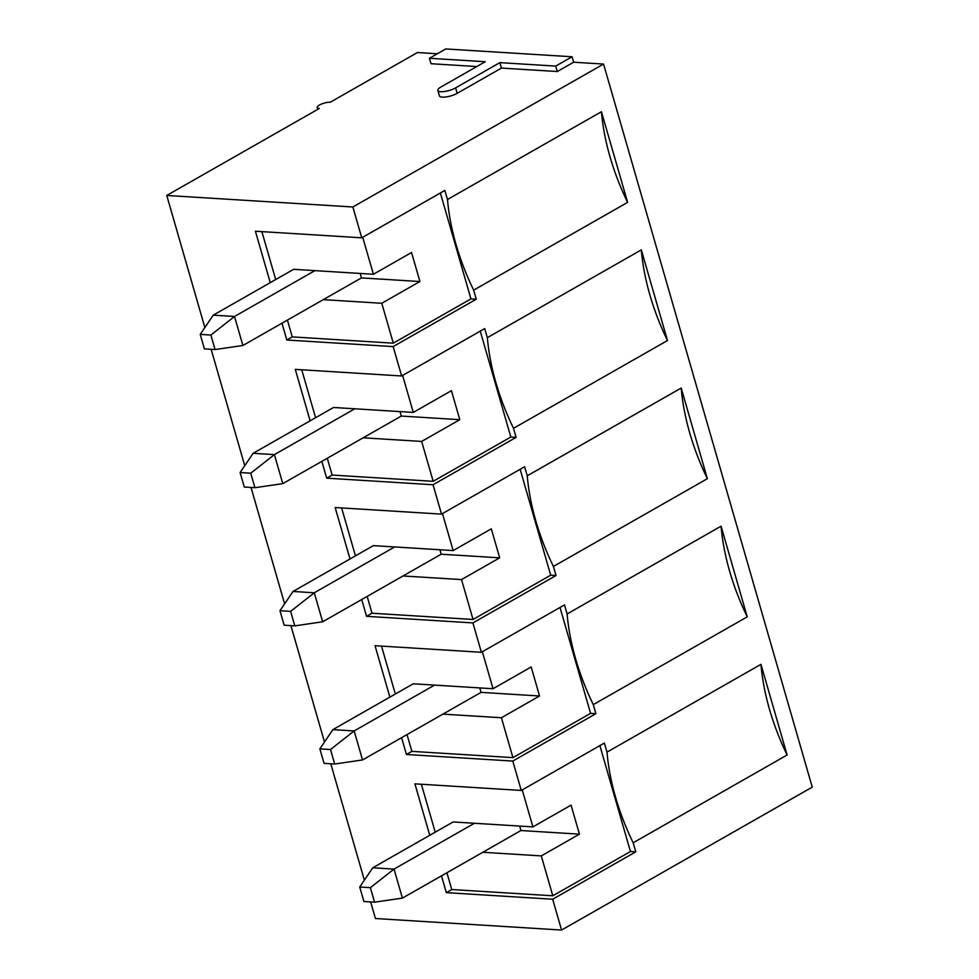 <?xml version="1.0" encoding="UTF-8"?>
<svg xmlns="http://www.w3.org/2000/svg" width="979" height="979" viewBox="0 0 979 979"><rect width="100%" height="100%" fill="white"/><g stroke="black" fill="none" stroke-linecap="round" stroke-linejoin="round"><path stroke-width="1.47" d="M215.05 349.552L210.864 335.038L200.23 334.377L204.415 348.891L215.05 349.552L242.902 345.477L361.435 277.901L419.93 281.524L411.547 252.509L373.403 274.267L362.719 237.261M210.864 335.038L234.519 316.474L242.902 345.477M200.23 334.377L213.251 315.152L234.519 316.474L314.908 270.645M373.403 274.267L293.639 269.323L213.251 315.152M254.932 487.701L250.734 473.2L240.1 472.539L244.297 487.04L254.932 487.701L282.772 483.638L401.304 416.063L459.8 419.685L451.429 390.67L413.285 412.416L402.602 375.422M250.734 473.2L274.401 454.623L282.772 483.638M240.1 472.539L253.133 453.314L274.401 454.623L354.79 408.794M413.285 412.416L333.521 407.484L253.133 453.314M294.801 625.862L290.616 611.361L279.982 610.7L284.167 625.202L294.801 625.862L322.654 621.787L441.186 554.212L499.682 557.834L491.311 528.831L453.155 550.577L442.471 513.571M290.616 611.361L314.283 592.784L322.654 621.787M279.982 610.7L293.002 591.463L314.283 592.784L394.659 546.955M453.155 550.577L373.391 545.633L293.002 591.463M334.683 764.024L330.498 749.51L319.864 748.862L324.049 763.363L334.683 764.024L362.524 759.949L481.068 692.373L539.551 695.996L531.181 666.98L493.037 688.739L482.353 651.733M330.498 749.51L354.153 730.946L362.524 759.949M319.864 748.862L332.884 729.624L354.153 730.946L434.541 685.116M493.037 688.739L413.273 683.795L332.884 729.624M374.553 902.173L370.368 887.672L359.734 887.011L363.919 901.524L374.553 902.173L402.406 898.11L520.938 830.535L519.653 826.068M370.368 887.672L394.035 869.095L402.406 898.11M359.734 887.011L372.766 867.786L394.035 869.095L474.423 823.266M441.468 875.838L446.314 892.64L451.76 889.532L552.792 895.785L541.289 855.903L579.433 834.157L571.063 805.142L532.906 826.888L453.142 821.956L372.766 867.786M446.314 892.64L552.67 899.224L561.567 930.05L375.446 918.522L370.662 901.94M401.586 737.676L406.432 754.479L512.788 761.075L521.269 790.445L414.912 783.849L429.757 835.283M361.716 599.527L366.562 616.329L472.906 622.913L481.387 652.283L375.043 645.699L389.887 697.134M321.834 461.366L326.68 478.168L433.036 484.752L441.517 514.122L335.161 507.538L350.005 558.972M281.952 323.205L286.81 340.007L393.154 346.59L401.635 375.973L295.279 369.377L310.123 420.811M317.734 109.379L317.208 107.543A7.893 2.325 163.9 0 0 319.338 108.461L166.748 195.457L352.856 206.985L361.753 237.811L255.409 231.228L270.253 282.65M166.748 195.457L204.868 327.537M211.146 349.307L244.75 465.686M251.028 487.469L284.62 603.847M290.91 625.618L324.502 742.009M330.78 763.779L364.372 880.17M352.856 206.985L603.553 64.063L812.252 787.128L561.567 930.05M437.332 53.772L417.433 52.536L330.241 102.244A7.893 2.325 163.9 0 0 321.626 103.994A7.893 2.325 163.9 0 0 317.208 107.543M445.775 48.95L572.066 56.77L555.717 66.095L499.89 62.632L455.602 87.877A10.855 3.194 163.9 0 1 444.637 91.488A10.855 3.194 163.9 0 1 437.87 90.435A10.855 3.194 163.9 0 1 440.991 86.972L485.266 61.726L429.426 58.275L445.775 48.95M603.553 64.063L573.645 62.215L572.066 56.77M442.912 714.119L501.407 717.742L539.551 695.996M406.432 754.479L411.89 751.37L407.031 734.58M395.332 694.025L381.504 646.091M411.89 751.37L512.923 757.636L501.407 717.742M512.923 757.636L590.582 713.361L560.012 607.457M481.387 652.283L564.504 604.9L567.11 613.968A184.811 112.242 -119.7 0 0 593.286 704.623L595.893 713.691L590.582 713.361M512.788 761.075L595.893 713.691M361.753 237.811L444.87 190.428L447.489 199.496A184.811 112.242 -119.7 0 0 473.652 290.151L476.271 299.219L470.948 298.889L440.379 192.985M601.436 111.716A184.811 112.242 -119.7 0 0 627.612 202.372L601.436 111.716L447.489 199.496M627.612 202.372L473.652 290.151M393.154 346.59L476.271 299.219M401.635 375.973L484.74 328.589L487.358 337.657A184.811 112.242 -119.7 0 0 513.522 428.312L516.141 437.368L510.83 437.038L480.261 331.147M641.318 249.878A184.811 112.242 -119.7 0 0 667.482 340.533L641.318 249.878L487.358 337.657M667.482 340.533L513.522 428.312M433.036 484.752L516.141 437.368M441.517 514.122L524.622 466.738L527.24 475.806A184.811 112.242 -119.7 0 0 553.404 566.462L556.023 575.53L550.7 575.199L520.143 469.296M681.2 388.039A184.811 112.242 -119.7 0 0 707.364 478.694L681.2 388.039L527.24 475.806M707.364 478.694L553.404 566.462M472.906 622.913L556.023 575.53M721.07 526.188A184.811 112.242 -119.7 0 0 747.234 616.843L721.07 526.188L567.11 613.968M747.234 616.843L593.286 704.623M521.269 790.445L604.373 743.061L606.992 752.129A184.811 112.242 -119.7 0 0 633.156 842.784L635.775 851.84L630.452 851.51L599.894 745.619M760.952 664.349A184.811 112.242 -119.7 0 0 787.116 755.005L760.952 664.349L606.992 752.129M787.116 755.005L633.156 842.784M552.67 899.224L635.775 851.84M286.81 340.007L292.256 336.898L393.289 343.164L470.948 298.889M326.68 478.168L332.138 475.06L433.171 481.313L510.83 437.038M366.562 616.329L372.008 613.221L473.041 619.474L550.7 575.199M481.068 692.373L479.771 687.919M372.008 613.221L367.162 596.419M355.45 555.864L341.622 507.942M473.041 619.474L461.525 579.592L499.682 557.834M403.042 575.97L461.525 579.592M441.186 554.212L439.901 549.757M332.138 475.06L327.28 458.258M315.581 417.703L301.74 369.781M433.171 481.313L421.655 441.431L459.8 419.685M363.16 437.809L421.655 441.431M401.304 416.063L400.019 411.596M292.256 336.898L287.41 320.096M275.699 279.553L261.87 231.619M393.289 343.164L381.773 303.27L419.93 281.524M323.278 299.647L381.773 303.27M361.435 277.901L360.15 273.447M552.792 895.785L630.452 851.51M451.76 889.532L446.913 872.73M435.214 832.174L421.374 784.252M532.906 826.888L522.235 789.894M482.794 852.281L541.289 855.903M573.645 62.215L557.296 71.528L555.717 66.095M557.296 71.528L501.456 68.077L499.89 62.632M501.456 68.077L457.181 93.323A10.855 3.194 163.9 0 1 446.216 96.921A10.855 3.194 163.9 0 1 439.436 95.881L437.87 90.435M476.81 66.548L431.005 63.708L429.426 58.275M520.938 830.535L579.433 834.157M457.181 93.323L455.602 87.877"/></g></svg>
